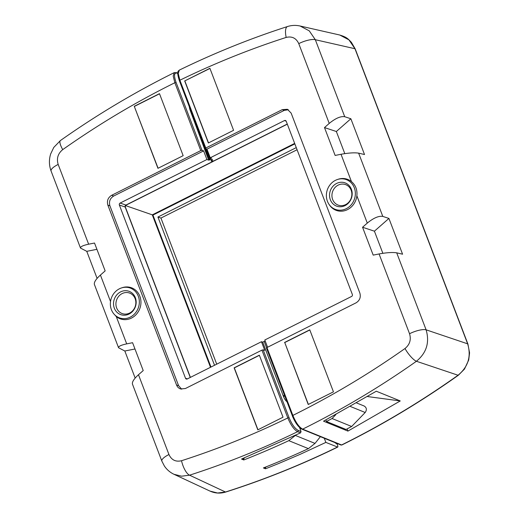 <?xml version="1.0" encoding="UTF-8"?>
<svg xmlns="http://www.w3.org/2000/svg" width="519" height="519" viewBox="0 0 519 519"><rect width="100%" height="100%" fill="white"/><g stroke="black" fill="none" stroke-linecap="round" stroke-linejoin="round"><path stroke-width="0.78" d="M297.082 149.744L160.935 218.064L216.728 364.169M210.5 367.296L152.288 214.847L125.637 205.621M152.288 214.847L294.662 143.406M210.986 367.056L152.949 215.074L294.844 143.873M296.271 147.617L157.932 217.039L214.535 365.272M160.935 218.064L157.932 217.039M210.545 367.277L152.352 214.872L152.949 215.074M152.352 214.872L294.682 143.452M286.91 401.674A5.333 1.68 -116.6 0 1 283.51 396.6L283.225 395.867L284.691 395.128M283.212 395.835L262.711 342.151L261.459 341.723L264.755 350.351L263.165 349.838L289.064 417.652C291.834 424.295 294.857 428.532 298.12 430.368L301.052 431.561L299.567 427.526M324.284 438.25L325.867 442.402L337.687 447.099C301.208 464.914 263.905 479.893 225.765 492.031C220.328 493.699 215.08 493.387 210.026 491.104L217.591 493.011L225.493 492.012A892.849 807.214 -71.2 0 0 337.389 447.086C337.979 447.203 338.044 446.58 337.577 445.224L337.052 444.005M177.758 73.328L176.694 73.043C174.066 72.861 173.865 76.001 176.09 82.456L202.001 150.315L203.617 150.893L206.912 159.521L208.696 160.131L212.42 159.275L211.103 160.955L212.719 161.506A2.971 0.934 63.4 0 0 213.037 161.506A2.971 0.934 63.4 0 0 213.277 160.948M189.383 107.212A7.928 2.491 63.4 0 0 190.246 110.521L208.696 160.131M364.221 406.046C366.699 407.675 367.017 409.828 365.188 412.495L350.461 406.507M134.265 106.304L159.482 93.654L183.162 155.674L157.945 168.325L134.265 106.304L158.094 168.253M159.534 93.79L134.46 106.376M266.039 466.879L265.287 468.067L264.19 467.619M301.052 431.561L300.533 432.872L241.517 459.043L243.787 459.964L243.58 459.244L242.308 458.725M243.58 459.244L244.449 457.868M320.385 436.667L315.001 443.401L308.409 448.63A891.687 806.156 108.8 0 1 263.386 467.937L265.494 468.793L278.567 463.558L300.19 454.32L325.867 442.402M265.287 468.067L265.494 468.793M300.533 432.872L297.595 431.678C294.072 429.693 290.815 425.113 287.818 417.938L261.926 350.13L185.406 388.523L180.638 388.971C178.724 388.329 177.368 387.018 176.564 385.046L107.861 205.128C106.706 200.911 107.958 197.642 111.63 195.319L200.756 150.594L174.845 82.742A874.982 791.053 -71.2 0 0 62.721 149.621A13.377 3.575 -125.2 0 1 60.379 140.571M135.161 378.066L124.826 351.006L118.566 347.756C118.384 346.361 121.096 345.064 126.694 343.876L132.579 342.709L143.218 370.572L138.482 374.737L168.947 454.521C171.529 460.035 175.72 462.098 181.527 460.729A13.377 4.742 72.2 0 0 189.558 475.183L225.493 492.012A2.478 0.882 72.4 0 0 225.778 492.025M243.787 459.964A890.04 804.671 -71.2 0 0 288.811 440.663L295.499 435.318M261.459 341.723L187.281 378.948A1.486 1.343 108.8 0 1 185.51 378.254L119.37 205.037A1.486 1.343 108.8 0 1 120.123 203.072L206.912 159.521M266.61 347.762L264.184 341.411L262.711 342.151M264.184 341.411A1.239 0.357 -20.9 0 1 265.215 341.061M111.63 195.319L113.687 196.026L203.617 150.893M113.687 196.026C110.015 198.342 108.763 201.612 109.918 205.829L107.861 205.128M176.564 385.046L178.594 385.669L109.918 205.829M178.594 385.669L181.676 389.192M283.03 417.198L257.813 429.849L234.127 367.828L259.344 355.178L283.03 417.198M62.721 149.621C57.914 153.553 56.402 158.49 58.173 164.419L88.632 244.196L94.516 243.035L105.156 270.899L100.42 275.057L110.521 301.513M121.375 287.974A15.855 14.331 -71.2 0 0 112.941 312.691A15.855 14.331 -71.2 0 0 130.263 317.135A15.855 14.331 -71.2 0 0 138.644 297.225A15.855 14.331 -71.2 0 0 121.375 287.974L122.231 287.688A16.517 14.934 108.8 0 1 140.221 297.322A16.517 14.934 108.8 0 1 131.489 318.069A16.517 14.934 108.8 0 1 116.269 316.558L126.694 343.876M88.632 244.196C83.034 245.39 80.322 246.681 80.503 248.076L86.764 251.332L97.098 278.392M58.173 164.419A13.377 3.867 159.1 0 0 51.063 170.985M113.453 313.457L116.269 316.558M118.566 347.756L94.38 284.412C93.913 282.271 95.924 279.157 100.42 275.057M138.482 374.737C133.993 378.831 131.975 381.952 132.442 384.092L161.863 461.138L164.361 465.978C166.807 469.63 170.011 472.394 173.962 474.282L181.579 476.189L189.558 475.183A889.585 804.255 108.8 0 0 297.595 431.678A0.993 0.882 -67.9 0 0 298.12 430.368M168.947 454.521A13.377 3.867 159.1 0 0 161.844 461.086M202.001 150.315L200.756 150.594M261.926 350.13L263.165 349.838M124.826 351.006L134.979 349.002M86.764 251.332L96.917 249.321M335.819 414.636L332.063 418.522L326.457 421.499L346.056 429.466L351.661 426.488L365.188 412.495M300.248 429.375L300.877 428.59M326.457 421.499L325.867 419.955M332.063 418.522L351.661 426.488M120.616 291.879A12.385 11.197 108.8 0 1 136.062 303.926A12.385 11.197 108.8 0 1 117.865 313.061A12.385 11.197 108.8 0 1 120.616 291.879M122.166 293.566A10.899 9.855 -71.2 0 0 119.74 312.204A10.899 9.855 -71.2 0 0 135.757 304.166A10.899 9.855 -71.2 0 0 122.166 293.566M257.956 429.777L234.329 367.9L259.403 355.32M206.192 148.888L210.033 158.957L211.505 158.217L210.253 157.789L206.964 149.167L205.258 148.518L205.784 148.019L282.304 109.626L287.403 109.295L291.146 113.103L359.849 293.021C361.003 297.238 359.751 300.507 356.079 302.83L266.954 347.555L292.865 415.408A874.982 791.053 -71.2 0 0 404.989 348.528A13.377 3.575 54.8 0 0 416.426 361.269A888.346 803.14 108.8 0 1 302.648 429.142L341.586 444.965A891.61 806.091 -71.2 0 0 458.043 375.243L416.426 361.269C426.553 352.888 429.777 342.397 426.105 329.818L467.651 343.838L354.957 48.721L348.943 39.859L339.776 35.026M267.577 347.243L264.807 339.99L351.597 296.44A1.486 1.343 108.8 0 0 352.349 294.481L286.209 121.264A1.486 1.343 108.8 0 0 284.438 120.57L210.253 157.789M287.318 124.177L213.86 161.039A2.971 0.934 -116.6 0 1 213.543 161.039L211.564 160.365M309.817 329.967L284.749 342.546L308.377 404.424M284.548 342.475L309.765 329.825L333.451 391.845L308.234 404.496L284.749 342.546M347.094 428.921L347.925 431.094L400.253 400.947L367.51 396.555M400.253 400.947L376.301 391.222L323.532 421.175L347.925 431.094M179.327 70.097L178.244 73.49L179.892 80.211L205.784 148.019M344.798 153.624L336.351 131.508L350.863 118.754L364.52 154.526L358.642 153.15C354.6 152.508 348.723 152.884 341.015 154.273L335.131 155.441L324.492 127.577L329.228 123.412L298.762 43.628C296.18 38.114 291.989 36.051 286.183 37.42A13.377 4.742 -107.8 0 1 287.435 26.553M210.007 159.833L209.481 159.651A1.239 0.357 159.1 0 1 209.378 159.567A1.239 0.357 159.1 0 1 210.033 158.957M288.363 109.749L284.282 110.365L282.304 109.626M206.964 149.167L284.282 110.365M184.68 80.951L209.897 68.3L233.582 130.321L208.366 142.972L184.68 80.951L209.955 68.443M404.989 348.528C409.796 344.597 411.314 339.66 409.543 333.73L379.078 253.953L373.193 255.114L362.554 227.251L367.29 223.092L356.864 195.773A16.517 14.934 108.8 0 1 345.518 210.448A16.517 14.934 108.8 0 1 329.455 204.992L328.955 204.246A15.855 14.331 -71.2 0 0 347.626 207.918A15.855 14.331 -71.2 0 0 354.412 188.034A15.855 14.331 -71.2 0 0 337.389 179.522A15.855 14.331 -71.2 0 0 335.449 180.333A15.855 14.331 -71.2 0 0 328.955 204.246M337.389 179.522L338.245 179.237A16.517 14.934 108.8 0 1 351.447 181.592L341.015 154.273M350.863 118.754L344.726 116.717C340.678 116.055 335.514 118.287 329.228 123.412M358.642 153.15L382.788 216.397L388.926 218.434L402.582 254.2L396.704 252.831L426.105 329.818A13.377 3.867 -20.9 0 0 409.543 333.73M379.078 253.953C386.785 252.558 392.662 252.189 396.704 252.831M356.864 195.773C357.455 189.902 355.651 185.173 351.447 181.592M382.788 216.397C378.74 215.735 373.576 217.967 367.29 223.092M298.762 43.628A13.377 3.867 -20.9 0 1 315.325 39.716L344.726 116.717M266.513 348.106L266.954 347.555M300.105 26.015L309.266 30.848L315.325 39.716L354.957 48.721A2.478 0.714 159.1 0 1 355.21 48.916L467.904 344.019A2.478 0.714 159.1 0 0 467.651 343.838C471.408 356.384 468.203 366.849 458.043 375.243A2.478 0.662 -125.4 0 0 458.361 375.243M336.351 131.508L324.492 127.577M382.86 253.304L374.413 231.189L362.554 227.251M374.413 231.189L388.926 218.434M334.813 442.532L336.552 443.803L338.459 443.875M345.09 205.582A12.385 11.197 108.8 0 1 329.649 193.535A12.385 11.197 108.8 0 1 347.847 184.407A12.385 11.197 108.8 0 1 345.09 205.582M345.622 204.609A10.899 9.855 -71.2 0 0 348.048 185.971A10.899 9.855 -71.2 0 0 332.03 194.009A10.899 9.855 -71.2 0 0 345.622 204.609M208.508 142.9L184.881 81.022M190.408 377.378L125.436 207.224A2.971 0.863 159.1 0 0 125.176 207.016A1.486 1.343 108.8 0 1 125.929 205.057L212.719 161.506M190.259 377.456L125.176 207.016L119.37 205.037M125.436 207.224C125.202 206.458 125.475 205.732 126.247 205.057A2.971 0.934 -116.6 0 1 125.929 205.057L120.123 203.072M176.09 82.456L174.845 82.742L173.197 76.04L174.267 72.641M177.777 72.958L174.384 72.589M181.527 460.729A876.215 792.176 -71.2 0 0 287.818 417.938L289.064 417.652M308.409 448.63L288.811 440.663M185.51 378.254L187.391 378.896M295.402 435.441L315.001 443.401M190.246 110.521L190.622 110.443M176.694 73.043A0.993 0.908 -74.8 0 0 176.123 72.504M283.51 396.6L284.983 395.861M213.543 161.039L287.267 124.047M292.865 415.408C295.849 422.57 299.113 427.15 302.648 429.142A0.993 0.882 -67.9 0 1 301.954 429.181C298.406 427.234 295.201 422.803 292.34 415.894L292.865 415.408M286.183 37.42A876.215 792.176 -71.2 0 0 179.892 80.211L179.451 80.769M286.157 121.154L284.438 120.57M467.904 344.019L469.565 352.868L468.702 360.017L464.499 369.061L458.355 375.25C421.058 401.738 382.231 424.977 341.885 444.978L340.892 445.004A0.993 0.882 -67.9 0 0 341.586 444.965L341.872 444.984M292.424 415.966L266.429 348.035M356.637 402.965L364.228 406.046M213.037 161.506L126.247 205.057M174.274 72.628C134.862 92.161 96.91 114.796 60.425 140.539L53.775 147.428L50.654 153.974C48.89 159.742 49.039 165.431 51.083 171.036L80.503 248.076M209.936 491.065L173.923 474.262M112.941 312.691L113.447 313.444M205.264 148.518L179.366 80.705C176.356 70.863 178.199 71.363 179.34 70.097C214.607 52.912 250.658 38.393 287.494 26.534C291.62 25.236 295.772 25.055 299.963 25.989M339.497 34.961L299.852 25.95M339.588 34.987C347.308 37.284 348.145 39.107 351.369 42.299L355.21 48.909M340.892 445.004L301.954 429.181M209.378 159.567L188.228 103.917"/></g></svg>
